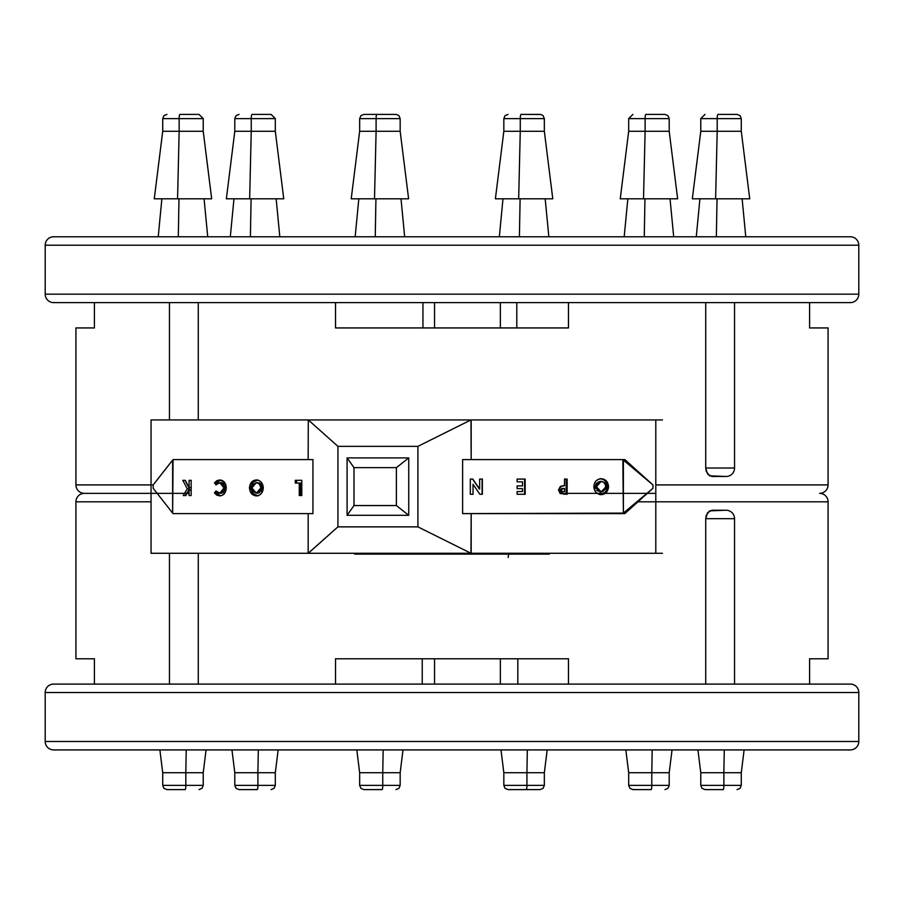<?xml version="1.0" encoding="UTF-8"?>
<svg xmlns="http://www.w3.org/2000/svg" width="904" height="904" viewBox="0 0 904 904"><rect width="100%" height="100%" fill="white"/><g stroke="black" fill="none" stroke-linecap="round" stroke-linejoin="round"><path stroke-width="1.36" d="M726.104 510.24A8.441 8.441 0 0 1 734.545 518.67L705.719 518.67L705.719 684.091L705.719 518.67L734.545 518.67A8.441 8.441 0 0 0 726.104 510.24L711.9 510.24L707.549 512.704L705.719 518.67L706.193 515.438L709.55 510.884L725.742 510.24M189.072 493.358L84.366 493.358A8.441 8.441 0 0 0 75.925 501.799L151.047 501.799L75.925 501.799A8.441 8.441 0 0 1 84.366 493.358A8.441 8.441 0 0 1 75.925 484.917L151.047 484.917M637.885 501.799L828.075 501.799L828.075 658.779L809.588 658.779L809.588 684.091L809.588 658.779L828.075 658.779L828.075 501.799A8.441 8.441 0 0 0 819.634 493.358A8.441 8.441 0 0 1 828.075 501.799L655.795 501.799M850.359 684.091A8.441 8.441 0 0 1 858.8 692.532L858.8 741.483A8.441 8.441 0 0 1 850.359 749.924L53.641 749.924A8.441 8.441 0 0 1 45.2 741.483L45.2 692.532L858.8 692.532A8.441 8.441 0 0 0 850.359 684.091L53.641 684.091A8.441 8.441 0 0 0 45.2 692.532L45.2 741.483A8.441 8.441 0 0 0 53.641 749.924L850.359 749.924A8.441 8.441 0 0 0 858.8 741.483L45.2 741.483L858.8 741.483L858.8 692.532L45.2 692.532A8.441 8.441 0 0 1 53.641 684.091L848.438 684.091M725.505 510.24L711.9 510.24M568.469 658.779L568.469 684.091L568.469 658.779L335.531 658.779L510.986 658.779L335.531 658.779L335.531 684.091L335.531 658.779M198.281 553.282L198.281 684.091L198.281 553.282M94.411 658.779L94.411 684.091L94.411 658.779L75.925 658.779L94.411 658.779M75.925 501.799L75.925 658.779L75.925 501.799M354.662 554.118L354.662 553.282L354.662 554.118L549.338 554.118L354.662 554.118M549.338 553.282L549.338 554.118L549.338 553.282M169.455 684.091L169.455 553.282L169.455 684.091M151.047 493.358L84.366 493.358A8.441 8.441 0 0 1 75.925 484.917L75.925 327.937L75.925 484.917L153.194 484.917L153.194 488.296L173.059 513.608L312.942 513.608L312.942 459.594L173.059 459.594L312.942 459.594L312.942 513.608L173.059 513.608L153.194 488.296L153.194 484.917L172.63 460.091L172.63 513.11L173.059 459.594L153.194 484.917M559.971 493.358L655.795 493.358M53.641 749.924L55.562 749.924M530.987 553.282L530.987 554.118L530.987 553.282M508.217 557.497A3.379 1.175 90 0 1 509.393 554.118M434.541 302.614L434.541 327.937L434.541 302.614M500.353 327.937L500.353 302.614L500.353 327.937M452.429 553.282L452.429 554.118L452.429 553.282M337.926 446.35L417.897 446.35L417.897 526.862L337.926 526.862L337.926 446.35L337.926 526.862L308.174 553.282L308.174 513.608L308.174 553.282L470.961 553.282L417.897 526.862L417.897 446.35L470.961 419.931L471.176 459.594L471.176 419.931L655.795 419.931L308.287 419.931L337.926 446.35L417.897 446.35L470.961 419.931L308.287 419.931L337.926 446.35M347.091 515.303L408.732 515.303L408.732 457.91L347.091 457.91L347.091 515.303L353.984 505.551L353.984 467.65L396.393 467.65L396.393 505.551L353.984 505.551L396.393 505.551L396.393 467.65L408.732 457.91L408.732 515.303L396.393 505.551L408.732 515.303L347.091 515.303L347.091 457.91L408.732 457.91L396.393 467.65L353.984 467.65L347.091 457.91L353.984 467.65L353.984 505.551L347.091 515.303M423.354 554.118L423.354 553.282L423.354 554.118M363.385 553.282L363.385 554.118L363.385 553.282M517.822 658.779L517.822 684.091L517.822 658.779M422.236 684.091L422.236 658.779L422.236 684.091M500.353 684.091L500.353 658.779L500.353 684.091M434.541 658.779L434.541 684.091L434.541 658.779M516.805 302.614L516.805 327.937L516.805 302.614M422.948 327.937L422.948 302.614L422.948 327.937M471.176 513.608L470.961 553.282L655.795 553.282L655.795 419.931L662.44 419.931L655.795 419.931L655.795 553.282L662.44 553.282L471.176 553.282L471.176 513.608M462.622 459.594L462.622 513.608L623.387 513.11L622.845 459.594L462.622 459.594L462.622 513.608L624.833 513.608L622.845 513.608L623.387 513.11L652.948 488.296L624.833 513.608L652.959 488.296L652.948 484.917L652.959 488.296L623.387 513.11L623.387 460.091L652.948 484.917L652.959 488.296L652.959 484.917L624.833 459.594L652.959 484.917L623.387 460.091L622.845 459.594L624.833 459.594L462.622 459.594M151.047 419.931L151.047 553.282L308.174 553.282L151.047 553.282L151.047 419.931L308.174 419.931L151.047 419.931M308.174 459.594L308.287 419.931L308.174 459.594M337.926 526.862L417.897 526.862L470.961 553.282L308.287 553.282L337.926 526.862M185.806 495.55L183.23 495.55L187.297 488.827L182.823 480.352L185.286 480.352L189.072 487.471L189.072 480.352L191.151 480.352L191.151 495.539L189.072 495.539L189.072 490.194L185.806 495.55L183.23 495.55L187.297 488.827L182.823 480.352L185.286 480.352L182.823 480.352L185.071 480.352L189.501 488.827L187.297 488.827L189.501 488.827L185.467 495.55L189.501 488.827L185.071 480.352L189.072 487.471L189.072 480.352L191.151 480.352L191.151 495.539L189.072 495.539L189.072 490.194L185.806 495.55M218.723 493.008L222.836 491.595L223.989 487.968L223.525 485.855L221.446 483.165L218.689 482.826L216.045 484.883L214.474 482.849L216.836 480.679L219.74 479.945L224.452 482.194L226.249 487.957L224.395 493.64L222.214 495.268L219.706 495.923L216.79 495.121L214.429 492.895L216.045 490.985L218.723 493.008M259.007 495.245L256.34 495.912L253.685 495.234L251.425 493.561L250.035 490.928L250.035 484.849L251.425 482.227L253.674 480.589L256.318 479.934L259.007 480.566L261.312 482.216L262.748 484.872L262.748 490.974L261.301 493.595L259.007 495.245M295.303 480.318L301.789 480.306L301.789 495.505L299.258 495.505L299.258 483.041L295.303 483.041L295.303 480.318L301.789 480.306L301.789 495.505L299.258 495.505L299.258 483.041L300.535 483.041L300.535 495.505L300.535 483.041L295.303 483.041L295.303 480.318L296.602 480.318L295.303 480.318M472.792 479.086L479.651 489.053L479.651 479.086L482.374 479.086L482.374 494.285L479.922 494.285L473.041 484.284L473.041 494.285L470.317 494.285L470.317 479.086L472.792 479.086L479.651 489.053L479.651 479.086M517.111 481.821L517.111 479.086L525.167 479.086L525.167 494.285L517.111 494.285L517.111 491.55L522.489 491.55L522.489 488.635L517.111 488.635L517.111 485.911L522.489 485.911L522.489 481.821L517.111 481.821L517.111 479.086L525.167 479.086L525.167 494.285L517.111 494.285L517.111 491.55L522.489 491.55L522.489 488.635M567.136 494.285L560.22 493.55L558.514 489.968L560.31 486.533L564.514 485.708L564.514 479.086L567.136 479.086L567.136 494.285L567.136 479.086M604.008 494.002L601.183 494.669L598.358 494.002L595.939 492.33L594.436 489.685L593.849 486.646L594.425 483.617L595.928 480.996L598.346 479.346L601.16 478.702L604.008 479.335L606.426 480.984L607.929 483.64L608.516 486.691L607.929 489.731L606.426 492.352L604.008 494.002M608.516 486.691C608.109 491.527 605.669 494.183 601.183 494.669C596.685 494.16 594.244 491.493 593.849 486.646C594.244 481.809 596.685 479.165 601.16 478.702C605.68 479.143 608.121 481.809 608.516 486.691L607.217 486.691L608.516 486.691M605.138 480.984L606.979 485.143L606.629 489.731L605.138 492.352L599.94 494.669C604.403 494.16 606.821 491.493 607.217 486.691C606.799 481.798 604.369 479.131 599.917 478.702L602.742 479.335M598.041 482.058L601.171 481.425L596.403 486.68L595.194 486.68L596.516 483.041M595.747 488.748L595.194 486.68L599.928 481.425L601.171 481.425L597.725 483.041L596.403 486.68L601.228 491.945L596.629 490.443M599.985 491.945L595.194 486.68L596.403 486.68L597.838 490.443L601.228 491.945L605.996 486.657L604.267 482.6L601.171 481.425L602.81 481.719L605.578 484.386L605.578 488.714L603.149 491.324L599.985 491.945M564.22 494.285L558.514 489.968L561.542 485.945L564.514 485.708L564.514 479.086M566.175 494.285L566.175 479.086L566.175 494.285M564.48 485.708L563.542 485.708M561.847 488.431L562.661 488.442L560.243 489.968L561.847 488.431M560.401 490.725L560.243 489.968L561.147 489.968L560.243 489.968L560.921 491.256L560.401 490.725M561.825 491.505L562.763 491.55L561.825 491.505M563.689 491.55L564.514 491.55L564.514 488.442L563.587 488.442L564.514 488.442L564.514 491.55L562.729 491.55M563.587 488.442L561.983 488.623L561.147 489.968L563.587 488.442L562.164 488.431M561.147 489.968L561.836 491.256L561.147 489.968M522.489 485.911L522.489 481.821M517.111 488.635L517.111 485.911M522.489 491.55L521.902 491.55M524.557 494.285L524.557 479.086L524.557 494.285M470.317 494.285L470.317 479.086M479.922 494.285L473.041 484.284L473.041 494.285M482.374 479.086L482.374 494.285M482.114 494.285L482.114 479.086L482.114 494.285M479.425 489.053L472.611 479.086L479.425 489.053M301.789 480.306L296.602 480.318L296.602 483.041L296.602 480.318L301.789 480.306M263.313 487.923C262.906 492.759 260.589 495.426 256.34 495.912C252.126 495.403 249.843 492.725 249.493 487.877C249.843 483.052 252.114 480.408 256.318 479.934C260.589 480.374 262.917 483.041 263.313 487.923M257.945 479.934C253.775 480.431 251.515 483.086 251.188 487.877L249.493 487.877L251.188 487.877C251.549 492.736 253.821 495.415 257.968 495.912L253.097 493.561L251.188 487.877L253.097 482.227L257.945 479.934M259.81 492.556L256.374 493.177L258.013 493.177L262.499 487.889L261.279 491.573M262.363 486.714L262.499 487.889L260.906 487.889L262.499 487.889L260.86 483.832L262.363 486.714M259.38 482.917L260.86 483.832L259.256 483.832L260.86 483.832L257.956 482.668L256.329 482.668L251.866 487.911L256.374 493.177L260.906 487.889L259.256 483.832L256.329 482.668L257.956 482.668M216.045 484.883L214.474 482.849L216.451 482.849L217.118 483.719L216.451 482.849L214.474 482.849L219.74 479.945C223.808 480.329 225.977 482.996 226.249 487.957C225.91 492.827 223.729 495.482 219.706 495.923L214.429 492.895L216.045 490.985L219.796 493.2L223.989 487.968L219.751 482.679L216.045 484.883M224.678 484.148L223.367 483.165L219.751 482.679L221.683 482.679L225.887 487.968L223.989 487.968L225.887 487.968L221.729 493.2L219.796 493.2L223.39 492.567M217.084 492.092L216.406 492.895L214.429 492.895L216.406 492.895L220.474 495.765L217.48 494.172L216.406 492.895L217.084 492.092M220.44 480.058L216.451 482.849L220.452 480.069M225.435 485.855L225.887 487.968L224.746 491.595M191.264 490.194L189.072 490.194L191.264 490.194M191.264 480.352L189.072 480.352L191.264 480.352M191.264 487.471L189.072 487.471L191.264 487.471M257.877 482.951L256.329 482.668L253.097 484.273L251.866 487.911L253.21 491.674L256.374 493.177L259.674 491.573L260.906 487.889L259.968 484.68L257.877 482.951M356.809 749.924L359.656 772.717L359.656 785.373L360.899 788.356L363.883 789.599L382.166 789.599A4.215 0.588 -90 0 0 382.754 785.373L359.668 785.373L382.754 785.373L382.754 772.717L359.656 772.717L382.754 772.717L383.16 749.924L382.754 772.717L400.167 772.717L382.754 772.717L382.754 785.373L400.167 785.373L382.754 785.373A4.215 0.588 90 0 1 382.166 789.599L364.041 789.599M166.946 789.599L185.23 789.599A4.215 0.588 -90 0 0 185.817 785.373L162.731 785.373L185.817 785.373L185.817 772.717L162.72 772.717L185.817 772.717L186.213 749.924L185.817 772.717L203.23 772.717L185.817 772.717L185.817 785.373L203.23 785.373L185.817 785.373A4.215 0.588 90 0 1 185.23 789.599L166.969 789.599L163.952 788.356L162.72 785.373L162.72 772.717L159.872 749.924L162.72 772.717M500.986 749.924L503.833 772.717L503.833 785.373L505.065 788.356L508.048 789.599L526.331 789.599A4.215 0.588 -90 0 0 526.93 785.373L503.833 785.373L526.93 785.373L526.93 772.717L503.833 772.717L526.93 772.717L527.326 749.924L526.93 772.717L544.344 772.717L526.93 772.717L526.93 785.373L544.344 785.373L526.93 785.373A4.215 0.588 90 0 1 526.331 789.599L540.095 789.599M508.206 789.599L540.117 789.599L543.101 788.356L544.344 785.373L544.344 772.717L547.191 749.924M239.029 789.599L257.312 789.599A4.215 0.588 -90 0 0 257.9 785.373L234.814 785.373L257.9 785.373L257.9 772.717L234.803 772.717L257.9 772.717L258.307 749.924L257.9 772.717L275.313 772.717L257.9 772.717L257.9 785.373L275.313 785.373L257.9 785.373A4.215 0.588 90 0 1 257.312 789.599L239.052 789.599L236.046 788.356L234.803 785.373L234.803 772.717L234.803 785.373M704.996 789.599L723.279 789.599A4.215 0.588 -90 0 0 723.867 785.373L700.781 785.373L723.867 785.373L723.867 772.717L700.769 772.717L723.867 772.717L724.262 749.924L723.867 772.717L741.28 772.717L723.867 772.717L723.867 785.373L741.28 785.373L723.867 785.373A4.215 0.588 90 0 1 723.279 789.599L705.018 789.599L702.001 788.356L700.769 785.373L700.769 772.717L697.922 749.924L700.769 772.717M632.913 789.599L651.185 789.599A4.215 0.588 -90 0 0 651.784 785.373L628.698 785.373L651.784 785.373L651.784 772.717L628.687 772.717L651.784 772.717L652.179 749.924L651.784 772.717L669.197 772.717L651.784 772.717L651.784 785.373L669.197 785.373L651.784 785.373A4.215 0.588 90 0 1 651.185 789.599L632.924 789.599L629.918 788.356L628.687 785.373L628.687 772.717L625.839 749.924M199.027 114.401L179.952 114.401A4.215 0.791 90 0 0 179.15 118.627L203.219 118.627L179.15 118.627L179.15 131.283L203.23 131.283L179.15 131.283L177.568 198.801L211.672 198.801L203.23 131.283L203.23 118.627L199.016 114.401L179.952 114.401A4.215 0.791 -90 0 0 179.15 118.627L162.72 118.627L179.15 118.627L179.15 131.283L162.72 131.283L179.15 131.283L177.568 198.801L211.672 198.801M178.992 198.801L178.303 236.78L178.992 198.801M741.28 118.627L740.048 115.644L737.065 114.401L718.002 114.401A4.215 0.791 90 0 0 717.2 118.627L741.269 118.627L717.2 118.627L717.2 131.283L741.28 131.283L717.2 131.283L715.618 198.801L749.721 198.801L741.28 131.283L741.28 118.627L740.048 115.644L737.065 114.401L718.002 114.401A4.215 0.791 -90 0 0 717.2 118.627L700.769 118.627L717.2 118.627L717.2 131.283L700.769 131.283L717.2 131.283L715.618 198.801L749.721 198.801M717.041 198.801L716.352 236.78L717.041 198.801M393.421 114.401L376.889 114.401A4.215 0.791 90 0 0 376.098 118.627L400.156 118.627M351.215 198.801L374.505 198.801L376.098 131.283L400.167 131.283L376.098 131.283L374.505 198.801L408.608 198.801L400.167 131.283L400.167 118.627L376.098 118.627L376.098 131.283L359.656 131.283L376.098 131.283L376.098 118.627L359.656 118.627L376.098 118.627A4.215 0.791 -90 0 1 376.889 114.401L363.883 114.401L360.899 115.644L359.656 118.627L359.656 131.283L351.215 198.801L408.608 198.801M375.94 198.801L375.25 236.78L375.94 198.801M664.96 114.401L645.919 114.401A4.215 0.791 90 0 0 645.117 118.627L669.175 118.627L645.117 118.627L645.117 131.283L669.197 131.283L645.117 131.283L643.524 198.801L677.638 198.801L669.197 131.283L669.197 118.627L667.954 115.644L664.971 114.401L645.919 114.401A4.215 0.791 -90 0 0 645.117 118.627L628.687 118.627L645.117 118.627L645.117 131.283L628.687 131.283L645.117 131.283L643.524 198.801L677.638 198.801M644.959 198.801L644.269 236.78L644.959 198.801M540.106 114.401L521.066 114.401A4.215 0.791 90 0 0 520.263 118.627L544.321 118.627L520.263 118.627L520.263 131.283L544.344 131.283L520.263 131.283L518.67 198.801L552.785 198.801L544.344 131.283L544.344 118.627L543.101 115.644L540.954 114.492L521.066 114.401A4.215 0.791 -90 0 0 520.263 118.627L503.833 118.627L505.065 115.644L508.048 114.401M520.105 198.801L519.416 236.78L520.105 198.801M271.087 114.401L252.035 114.401A4.215 0.791 90 0 0 251.244 118.627L275.302 118.627L251.244 118.627L251.244 131.283L275.313 131.283L251.244 131.283L249.651 198.801L283.754 198.801L275.313 131.283L275.313 118.627L271.098 114.401L252.035 114.401A4.215 0.791 -90 0 0 251.244 118.627L234.803 118.627L251.244 118.627L251.244 131.283L234.803 131.283L251.244 131.283L249.651 198.801L283.754 198.801M251.086 198.801L250.397 236.78L251.086 198.801M711.9 476.476L726.104 476.476A8.441 8.441 0 0 0 734.545 468.035A8.441 8.441 0 0 1 726.104 476.476L709.55 475.832L706.205 471.278L705.719 468.035L705.719 302.614L705.719 468.035L734.545 468.035L734.545 302.614L734.545 468.035L705.719 468.035L707.549 474.012L711.9 476.476L725.505 476.476M819.634 493.358A8.441 8.441 0 0 0 828.075 484.917L655.795 484.917L828.075 484.917A8.441 8.441 0 0 1 819.634 493.358M53.641 302.614A8.441 8.441 0 0 1 45.2 294.173L45.2 245.221A8.441 8.441 0 0 1 53.641 236.78L850.359 236.78A8.441 8.441 0 0 1 858.8 245.221L858.8 294.173L45.2 294.173A8.441 8.441 0 0 0 53.641 302.614L850.359 302.614A8.441 8.441 0 0 0 858.8 294.173L858.8 245.221A8.441 8.441 0 0 0 850.359 236.78L53.641 236.78A8.441 8.441 0 0 0 45.2 245.221L858.8 245.221L45.2 245.221L45.2 294.173L858.8 294.173A8.441 8.441 0 0 1 850.359 302.614L55.562 302.614M94.411 302.614L94.411 327.937L75.925 327.937L94.411 327.937L94.411 302.614M198.281 302.614L198.281 419.931L198.281 302.614M335.531 327.937L335.531 302.614L335.531 327.937L568.469 327.937L393.014 327.937L568.469 327.937L568.469 302.614L568.469 327.937M809.588 327.937L809.588 302.614L809.588 327.937L828.075 327.937L809.588 327.937M828.075 484.917L828.075 327.937L828.075 484.917M850.359 236.78L848.438 236.78M226.362 198.801L249.651 198.801L226.362 198.801L234.803 131.283L234.803 118.627L236.046 115.644L239.029 114.401L236.046 115.644L234.803 118.627M503.844 118.627L520.263 118.627L520.263 131.283L503.833 131.283L520.263 131.283L518.67 198.801L495.392 198.801L552.785 198.801M620.246 198.801L643.524 198.801L620.246 198.801L628.687 131.283L628.687 118.627L632.902 114.401M400.167 118.627L398.935 115.644L396.438 114.435L363.894 114.401M692.328 198.801L715.618 198.801L692.328 198.801L700.769 131.283L700.769 118.627L704.984 114.401M154.279 198.801L177.568 198.801L154.279 198.801L162.72 131.283L162.72 118.627L163.952 115.644L166.935 114.401L163.952 115.644L162.72 118.627M734.545 684.091L734.545 518.67M231.955 749.924L234.803 772.717L231.955 749.924M275.313 772.717L278.161 749.924L275.313 772.717L275.313 785.373L274.082 788.356L271.098 789.599M403.014 749.924L400.167 772.717L400.167 785.373L398.935 788.356L395.952 789.599M206.078 749.924L203.23 772.717L203.23 785.373L201.999 788.356L199.016 789.599M744.128 749.924L741.28 772.717L741.28 785.373L740.048 788.356L737.065 789.599M672.045 749.924L669.197 772.717L669.197 785.373L667.954 788.356L664.971 789.599M207.728 236.78L204.078 198.801M745.777 236.78L742.127 198.801M404.664 236.78L401.014 198.801M673.695 236.78L670.034 198.801M548.841 236.78L545.18 198.801M279.811 236.78L276.161 198.801M169.455 302.614L169.455 419.931M230.305 236.78L233.966 198.801M499.336 236.78L502.986 198.801M495.392 198.801L503.833 131.283L503.833 118.627M624.189 236.78L627.839 198.801M355.159 236.78L358.82 198.801M696.272 236.78L699.922 198.801M158.223 236.78L161.872 198.801L158.223 236.78"/></g></svg>
